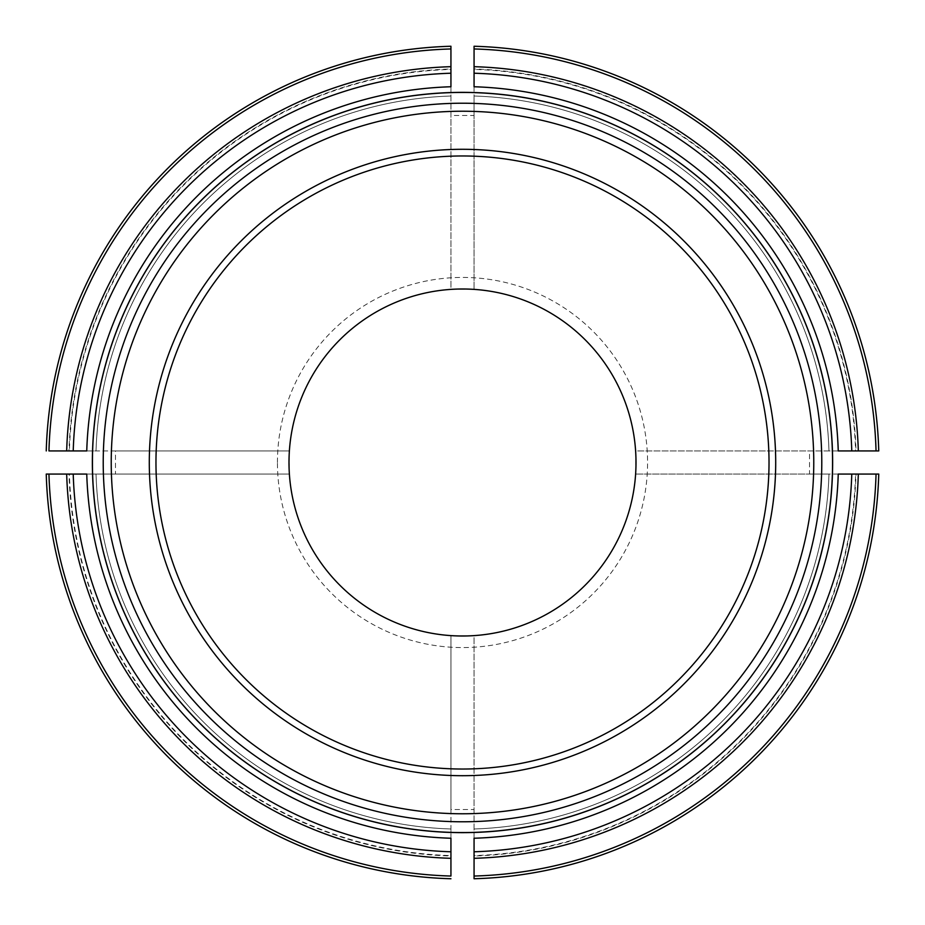 <?xml version="1.0" encoding="UTF-8"?>
<svg xmlns="http://www.w3.org/2000/svg" width="925" height="925" viewBox="0 0 925 925"><rect width="100%" height="100%" fill="white"/><g stroke="black" fill="none" stroke-linecap="round" stroke-linejoin="round"><path stroke-width="0.69" stroke-dasharray="4.62 3.47" d="M288.993 462.5L289.386 450.938L289.386 474.062L288.993 462.5A173.507 173.507 0 0 1 549.253 312.245A173.507 173.507 0 0 1 549.253 612.755A173.507 173.507 0 0 1 288.993 462.5A173.507 173.507 0 0 1 549.253 312.245A173.507 173.507 0 0 1 549.253 612.755A173.507 173.507 0 0 1 288.993 462.5M838.247 450.938L635.614 450.938L635.614 474.062L635.614 450.938L876.044 450.938A413.695 413.695 0 0 0 474.062 48.956L474.062 68.993A393.668 393.668 0 0 1 856.007 450.938M450.938 86.753L450.938 289.386L474.062 289.386L450.938 289.386L450.938 48.956A413.695 413.695 0 0 0 48.956 450.938L68.993 450.938A393.668 393.668 0 0 1 450.938 68.993M474.062 838.247L474.062 635.614L450.938 635.614L474.062 635.614L474.062 876.044A413.695 413.695 0 0 0 876.044 474.062L856.007 474.062A393.668 393.668 0 0 1 474.062 856.007M86.753 474.062L92.535 474.062A370.139 370.139 0 0 0 450.938 832.465L450.938 635.614L450.938 809.514L474.062 809.514M450.938 809.514L450.938 855.579A393.252 393.252 0 0 1 69.421 474.062L48.956 474.062A413.695 413.695 0 0 0 450.938 876.044L450.938 856.007A393.668 393.668 0 0 1 68.993 474.062M450.938 838.247L450.938 828.985A366.67 366.67 0 0 1 96.015 474.062A366.67 366.67 0 0 0 450.938 828.985L450.938 832.465L474.062 832.465A370.139 370.139 0 0 0 832.465 474.062L832.465 450.938A370.139 370.139 0 0 0 474.062 92.535L450.938 92.535A370.139 370.139 0 0 0 92.535 450.938L289.386 450.938L115.486 450.938L115.486 474.062L69.421 474.062M115.486 450.938L69.421 450.938A393.252 393.252 0 0 1 450.938 69.421M474.062 86.753L474.062 96.015A366.67 366.67 0 0 1 828.985 450.938A366.67 366.67 0 0 0 474.062 96.015L474.062 289.386L474.062 115.486L450.938 115.486M474.062 115.486L474.062 69.421A393.252 393.252 0 0 1 855.579 450.938M838.247 474.062L828.985 474.062A366.67 366.67 0 0 1 474.062 828.985A366.67 366.67 0 0 0 828.985 474.062L635.614 474.062L809.514 474.062L809.514 450.938M809.514 474.062L855.579 474.062A393.252 393.252 0 0 1 474.062 855.579M115.486 474.062L289.386 474.062L92.535 474.062L92.535 450.938L96.015 450.938A366.67 366.67 0 0 1 450.938 96.015A366.67 366.67 0 0 0 96.015 450.938L86.753 450.938M450.938 878.75A416.412 416.412 0 0 1 46.25 474.062A416.412 416.412 0 0 0 450.938 878.75M46.25 450.938A416.412 416.412 0 0 1 450.938 46.25A416.412 416.412 0 0 0 46.25 450.938M155.978 462.5A306.522 306.522 0 0 1 462.5 155.978A306.522 306.522 0 0 1 769.022 462.5A306.522 306.522 0 0 1 462.5 769.022A306.522 306.522 0 0 1 155.978 462.5M277.431 462.5A185.069 185.069 0 0 1 555.035 302.221A185.069 185.069 0 0 1 555.035 622.779A185.069 185.069 0 0 1 277.431 462.5M96.015 474.062A366.67 366.67 0 0 0 450.938 828.985M450.938 96.015A366.67 366.67 0 0 0 96.015 450.938M828.985 450.938A366.67 366.67 0 0 0 474.062 96.015M474.062 828.985A366.67 366.67 0 0 0 828.985 474.062"/><path stroke-width="1.39" d="M636.007 462.5A173.507 173.507 0 0 0 462.5 288.993A173.507 173.507 0 0 0 288.993 462.5A173.507 173.507 0 0 0 462.5 636.007A173.507 173.507 0 0 0 636.007 462.5M92.361 462.5A370.139 370.139 0 0 1 456.719 92.407A370.139 370.139 0 0 1 832.639 462.5A370.139 370.139 0 0 1 462.5 832.639A370.139 370.139 0 0 1 92.361 462.5M450.938 851.775L450.938 838.247A375.932 375.932 0 0 1 86.753 474.062L73.225 474.062A389.448 389.448 0 0 0 450.938 851.775L450.938 876.044A413.695 413.695 0 0 1 48.956 474.062L73.225 474.062M48.956 474.062L46.25 474.062A416.412 416.412 0 0 0 450.938 878.75A416.412 416.412 0 0 1 46.25 474.062L48.956 474.062M73.225 450.938L86.753 450.938A375.932 375.932 0 0 1 450.938 86.753L450.938 73.225A389.448 389.448 0 0 0 73.225 450.938L48.956 450.938A413.695 413.695 0 0 1 450.938 48.956L450.938 73.225M450.938 48.956L450.938 46.25A416.412 416.412 0 0 0 46.25 450.938A416.412 416.412 0 0 1 450.938 46.25L450.938 48.956M474.062 73.225L474.062 86.753A375.932 375.932 0 0 1 838.247 450.938L851.775 450.938A389.448 389.448 0 0 0 474.062 73.225L474.062 46.25A416.412 416.412 0 0 1 878.75 450.938A416.412 416.412 0 0 0 474.062 46.25L474.062 48.956A413.695 413.695 0 0 1 876.044 450.938L851.775 450.938M876.044 450.938L878.75 450.938L876.044 450.938M474.062 851.775L474.062 838.247A375.932 375.932 0 0 0 838.247 474.062L878.75 474.062A416.412 416.412 0 0 1 474.062 878.75L474.062 851.775A389.448 389.448 0 0 0 851.775 474.062M474.062 876.044L474.062 878.75A416.412 416.412 0 0 0 878.75 474.062L876.044 474.062A413.695 413.695 0 0 1 474.062 876.044M775.705 462.5A313.205 313.205 0 0 0 305.897 191.255A313.205 313.205 0 0 0 305.897 733.745A313.205 313.205 0 0 0 775.705 462.5M769.022 462.5A306.522 306.522 0 0 0 309.239 197.037A306.522 306.522 0 0 0 309.239 727.963A306.522 306.522 0 0 0 769.022 462.5M66.681 474.062A395.993 395.993 0 0 0 450.938 858.319M450.938 66.681A395.993 395.993 0 0 0 66.681 450.938M474.062 46.25A416.412 416.412 0 0 1 878.75 450.938A416.412 416.412 0 0 0 474.062 46.25M858.319 450.938A395.993 395.993 0 0 0 474.062 66.681M878.75 474.062A416.412 416.412 0 0 1 474.062 878.75A416.412 416.412 0 0 0 878.75 474.062M474.062 858.319A395.993 395.993 0 0 0 858.319 474.062M832.558 462.5A370.058 370.058 0 0 0 277.465 142.022A370.058 370.058 0 0 0 277.465 782.978A370.058 370.058 0 0 0 832.558 462.5M813.769 462.5A351.269 351.269 0 0 0 286.866 158.291A351.269 351.269 0 0 0 286.866 766.709A351.269 351.269 0 0 0 813.769 462.5M821.782 462.5A359.282 359.282 0 0 0 282.865 151.353A359.282 359.282 0 0 0 282.865 773.647A359.282 359.282 0 0 0 821.782 462.5"/></g></svg>
